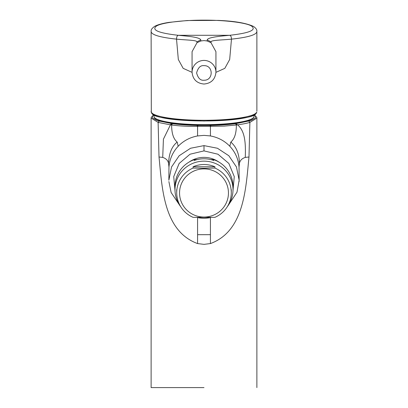 <?xml version="1.0" encoding="UTF-8"?>
<svg xmlns="http://www.w3.org/2000/svg" width="408" height="408" viewBox="0 0 408 408"><rect width="100%" height="100%" fill="white"/><g stroke="black" fill="none" stroke-linecap="round" stroke-linejoin="round"><path stroke-width="0.61" d="M236.359 124.996L224.293 126.108L210.426 126.342L210.426 135.946C218.045 137.363 224.507 140.796 229.806 146.248L230.826 142.081C234.554 138.924 236.395 133.227 236.359 124.996L237.573 124.838L235.584 123.721L236.359 124.996M153.852 114.847L152.291 116.637L152.75 118.131L157.156 120.584L172.416 123.721C179.857 124.649 188.205 125.22 197.472 125.424L210.528 125.424C219.79 125.22 228.143 124.654 235.584 123.721L250.844 120.584L255.25 118.131L255.709 116.637L254.148 114.847M172.416 123.721L170.427 124.838L171.641 124.996L172.416 123.721M198.043 125.434L197.574 126.347L196.993 126.358C187.588 126.47 179.138 126.016 171.641 124.996C171.605 133.227 173.446 138.924 177.174 142.081L178.194 146.248C183.493 140.796 189.955 137.363 197.574 135.946L197.574 126.347L210.426 126.347L209.957 125.434M239.119 181.529L239.144 180.239L236.467 166.984L228.847 155.754L217.449 148.252L204 145.615L190.551 148.252L179.153 155.754L171.533 166.984L168.856 180.234L168.963 167.04L168.586 163.598C168.132 160.614 166.178 158.549 162.721 157.396L159.018 157.009C162.154 188.343 163.664 231.122 197.574 243.571L197.574 217.566M162.721 157.396L163.419 139.169L170.427 124.838L158.115 122.415L159.018 157.009M210.426 217.566L210.426 243.571C244.336 231.122 245.846 188.343 248.982 157.009L245.279 157.396C241.822 158.549 239.868 160.614 239.414 163.598L239.037 167.04L239.144 180.239L236.987 192.209L228.307 205.29M197.574 243.571L204 244.361L210.426 243.571M168.586 163.598C168.876 153.627 171.737 146.457 177.174 142.081C173.446 138.924 171.605 133.227 171.641 124.996M168.963 167.04C169.672 158.967 172.752 152.036 178.194 146.248M239.037 167.04C238.374 159.054 235.299 152.123 229.806 146.248M239.414 163.598C239.338 154.137 236.477 146.967 230.826 142.081M245.279 157.396C245.652 145.325 245.667 131.463 237.573 124.838C242.439 124.17 246.544 123.364 249.885 122.415L256.882 118.075L256.816 117.504L254.332 114.75M248.982 157.009L249.885 122.415L248.9 121.202M197.574 135.946L204 135.374L210.426 135.946M204 387.6L151.118 387.6L204 387.6M179.693 205.29L171.131 192.52L168.881 181.54M197.482 159.518L194.203 159.681A28.999 28.565 180 0 0 175.001 186.563L175.001 189.71A28.999 28.565 180 0 0 178.551 203.403A28.999 28.565 180 0 0 180.78 206.82M227.22 206.82A28.999 28.565 180 0 0 232.999 189.71A28.999 28.565 180 0 0 229.449 176.016A28.999 28.565 180 0 0 196.824 162.037A28.999 28.565 180 0 0 175.001 189.71M232.999 189.71L232.999 186.563A28.999 28.565 180 0 0 229.449 172.87A28.999 28.565 180 0 0 213.797 159.681L210.518 159.518M194.203 159.681L194.203 160.466A28.999 28.565 180 0 1 213.797 160.466L213.797 159.681M218.8 162.001A25.643 25.26 180 0 0 189.2 162.001M197.176 217.474A28.999 28.565 180 0 0 200.66 218.086M207.341 218.086A28.999 28.565 180 0 0 210.824 217.474M204 168.897A24.449 24.082 180 0 0 179.551 192.979A24.449 24.082 180 0 0 204 217.061A24.449 24.082 180 0 0 228.449 192.979A24.449 24.082 180 0 0 204 168.897M204 168.28L193.091 168.05A27.295 26.882 180 0 0 176.705 192.693A27.295 26.882 180 0 0 193.091 217.337L214.909 217.337A27.295 26.882 180 0 0 231.295 192.693A27.295 26.882 180 0 0 214.909 168.05L204 168.28M210.65 217.474A27.295 26.882 -0 0 1 204 218.285A27.295 26.882 -0 0 1 197.35 217.474M193.091 166.76A27.295 26.882 -0 0 1 204 164.521A27.295 26.882 -0 0 1 214.909 166.76L193.091 166.76L193.091 168.05M214.909 168.05L214.909 166.76M204 124.664A50.031 8.257 0 0 0 254.006 116.142L254.041 116.489C254.097 115.923 255.367 119.508 243.428 121.921C233.284 124.001 220.141 125.072 204 125.129C184.513 125.016 169.861 123.558 160.053 120.758C153.53 118.371 154.77 118.136 153.959 116.489L153.994 116.142A50.031 8.257 0 0 0 204 124.664M192.061 72.191C192.78 79.397 196.763 83.344 204 84.033C211.237 83.344 215.22 79.397 215.939 72.191A11.939 11.776 0 0 0 204 60.415A11.939 11.776 0 0 0 192.061 72.191L192.061 51.673L197.018 42.677L200.966 40.953L200.772 39.882C200.308 38.724 197.819 37.765 193.31 37.006C189.516 36.297 182.866 35.736 178.301 35.297C158.528 33.073 151.235 29.998 156.422 26.081C161.384 22.746 182.799 20.063 204.01 20.155C225.145 20.058 246.641 22.751 251.578 26.087C256.76 29.998 249.466 33.068 229.699 35.297C230.851 35.664 231.443 36.95 231.474 39.142C247.804 37.388 256.275 34.904 256.882 31.686C256.275 34.904 247.804 37.388 231.474 39.142C221.896 40.112 210.559 40.137 211.12 41.922L210.982 42.677L215.939 51.678M210.982 42.677L207.035 40.953L204 40.586L200.966 40.953M151.118 31.717L151.312 112.496A0.908 0.898 -22.8 0 1 151.246 112.154L151.118 111.236M256.882 111.241L256.882 31.717M151.312 112.496C155.117 123.797 252.94 123.772 256.688 112.496L256.754 112.154A52.882 8.726 180 0 1 204 120.278A52.882 8.726 180 0 1 151.246 112.154M231.474 39.142L229.679 59.492L224.828 68.345L215.939 72.354M192.061 72.354L183.156 68.335L178.321 59.492L176.531 39.142C160.196 37.388 151.725 34.904 151.118 31.686C151.725 34.904 160.196 37.388 176.531 39.142C176.557 36.95 177.149 35.664 178.301 35.297L229.699 35.297C219.167 36.22 207.703 37.429 207.228 39.882L207.035 40.953M197.018 42.677L196.88 41.922C197.12 40.101 186.716 40.173 176.531 39.142M204 65.652C213.593 65.311 213.532 80.549 204 80.233C200.506 80.646 198.043 78.219 196.61 72.945C198.043 67.667 200.506 65.239 204 65.652M211.007 126.358L210.528 125.424M170.427 124.838L171.227 123.563M196.993 126.358L197.472 125.424M197.574 234.687L210.426 234.687M153.668 114.75L151.184 117.504L151.118 118.075L158.115 122.415L159.1 121.202M232.983 190.679L234.263 176.577L228.857 163.46L217.969 154.219L204 150.889L190.031 154.219L179.143 163.46L173.737 176.577L175.017 190.679M204 150.889L204 145.615M152.153 113.041C151.348 116.974 168.631 119.631 204 121.023C239.369 119.631 256.652 116.974 255.847 113.041M256.688 112.496A0.908 0.898 -157.2 0 0 256.754 112.154M196.88 41.922L200.772 39.882M207.228 39.882L211.12 41.922M151.118 387.6L151.118 118.075M256.882 387.6L256.882 118.075M176.705 189.633L176.705 192.693M231.295 189.633L231.295 192.693M153.994 116.142L154.224 115.041M254.006 116.142L253.776 115.041M215.939 72.191L215.939 51.673M256.882 31.691C256.647 30.957 257.815 29.544 253.526 26.449C246.274 23.098 234.544 21.078 218.336 20.4L187.206 20.533L169.085 22.369C162.588 23.363 157.799 24.679 154.729 26.301C149.945 29.687 151.429 30.998 151.118 31.691"/></g></svg>
